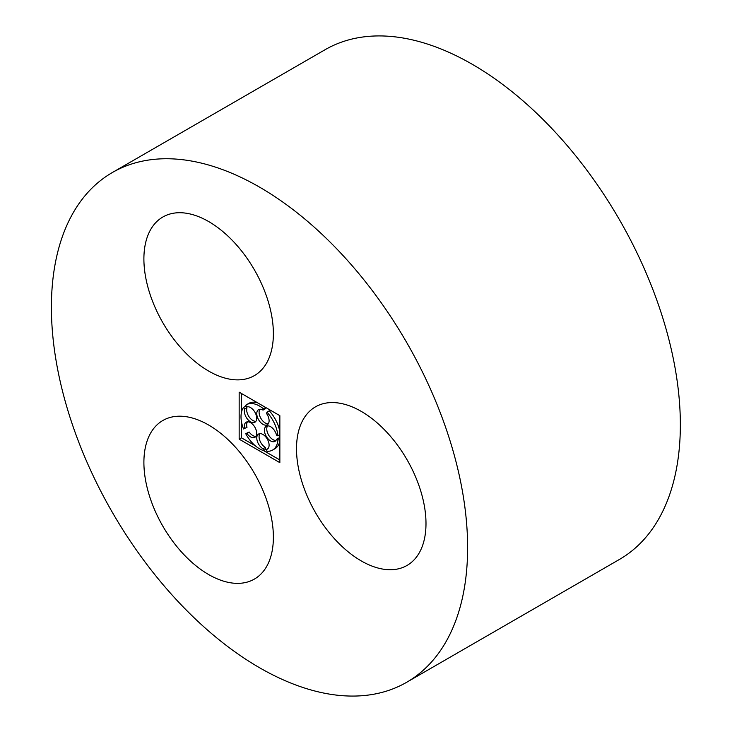 <?xml version="1.0" encoding="UTF-8"?>
<svg xmlns="http://www.w3.org/2000/svg" width="732" height="732" viewBox="0 0 732 732"><rect width="100%" height="100%" fill="white"/><g stroke="black" fill="none" stroke-linecap="round" stroke-linejoin="round"><path stroke-width="1.1" d="M208.638 371.06A91.564 52.86 -120 0 0 254.416 375.589A91.564 52.86 -120 0 0 254.416 269.87A91.564 52.86 -120 0 0 162.861 217.001A91.564 52.86 -120 0 0 148.825 290.375A91.564 52.86 -120 0 0 208.638 371.06M259.512 667.712A294.31 169.916 -120 0 0 406.663 682.288A294.31 169.916 -120 0 0 406.663 342.448A294.31 169.916 -120 0 0 112.353 172.532A294.31 169.916 -120 0 0 67.243 408.365A294.31 169.916 -120 0 0 259.512 667.712M406.663 682.288L619.391 559.468A294.31 169.916 -120 0 0 619.4 219.627A294.31 169.916 -120 0 0 325.09 49.712L112.353 172.532M361.251 560.913A91.564 52.86 -120 0 0 407.029 565.443A91.564 52.86 -120 0 0 407.029 459.714A91.564 52.86 -120 0 0 315.465 406.855A91.564 52.86 -120 0 0 301.438 480.229A91.564 52.86 -120 0 0 361.251 560.913M208.638 574.547A91.564 52.86 -120 0 0 254.416 579.076A91.564 52.86 -120 0 0 254.416 473.348A91.564 52.86 -120 0 0 162.861 420.488A91.564 52.86 -120 0 0 148.825 493.853A91.564 52.86 -120 0 0 208.638 574.547M279.853 462.651L279.853 415.657L239.163 392.169L239.163 439.154L279.853 462.651M241.468 421.742L241.468 437.828L239.163 439.154M241.468 393.505L241.468 412.253M241.468 437.828L255.395 445.861M263.474 450.528L279.853 459.98M263.438 408.804L262.998 410.112L265.313 408.776L265.734 407.504L263.438 408.804A26.16 15.107 -120 0 0 246.428 404.75A26.16 15.107 -120 0 0 245.705 405.217L246.858 406.855A8.72 5.033 -120 0 1 255.203 412.738A8.72 5.033 -120 0 1 254.892 422.245A8.72 5.033 -120 0 1 247.279 418.869A8.72 5.033 -120 0 1 244.68 409.051L243.527 407.422A26.16 15.107 -120 0 0 243.527 428.952L246.995 427.314A8.72 5.033 -120 0 1 247.48 421.806M259.887 409.252A8.72 5.033 -120 0 0 260.894 418.384A8.72 5.033 -120 0 0 268.296 423.819M279.853 431.743A26.16 15.107 -120 0 0 269.266 410.826L266.951 412.153L266.512 413.47A8.72 5.033 -120 0 1 267.299 424.752A8.72 5.033 -120 0 1 258.579 419.72A8.72 5.033 -120 0 1 258.579 409.646A8.72 5.033 -120 0 1 262.998 410.112M267.564 425.868A8.72 5.033 -120 0 0 268.562 435A8.72 5.033 -120 0 0 275.964 440.435M279.853 438.624L278.8 438.01L276.486 439.346L277.913 440.17A26.16 15.107 -120 0 1 272.588 450.07L274.903 448.734A26.16 15.107 -120 0 0 279.853 441.231M259.887 433.628A8.72 5.033 -120 0 0 259.933 440.783A8.72 5.033 -120 0 0 265.313 447.398L262.998 448.734L263.438 450.555A26.16 15.107 -120 0 1 245.705 433.664L246.858 433.362A8.72 5.033 -120 0 0 254.892 437.315A8.72 5.033 -120 0 0 254.892 427.241A8.72 5.033 -120 0 0 246.172 422.208A8.72 5.033 -120 0 0 244.68 428.65M263.438 450.555L265.753 449.219L265.313 447.398M255.889 436.373A8.72 5.033 -120 0 1 249.173 432.026L245.705 433.664M255.889 421.303A8.72 5.033 -120 0 1 248.926 416.59A8.72 5.033 -120 0 1 246.995 407.715L245.842 406.086L243.527 407.422M257.71 402.875A26.16 15.107 -120 0 0 248.743 403.414L246.428 404.75M246.995 407.715L244.68 409.051M249.173 432.026L246.858 433.362M267.958 448.606L266.512 449.448A8.72 5.033 -120 0 0 267.299 449.128A8.72 5.033 -120 0 0 267.299 439.063A8.72 5.033 -120 0 0 258.579 434.03A8.72 5.033 -120 0 0 257.252 441.048A8.72 5.033 -120 0 0 262.998 448.734M266.512 449.448L266.951 451.26A26.16 15.107 -120 0 0 272.588 450.07M279.853 439.054L277.913 440.17M279.853 434.781L277.913 435.897L276.486 435.073A8.72 5.033 -120 0 0 266.247 426.262A8.72 5.033 -120 0 0 266.247 436.336A8.72 5.033 -120 0 0 274.967 441.369A8.72 5.033 -120 0 0 276.486 439.346M277.913 435.897A26.16 15.107 -120 0 0 266.951 412.153"/></g></svg>
